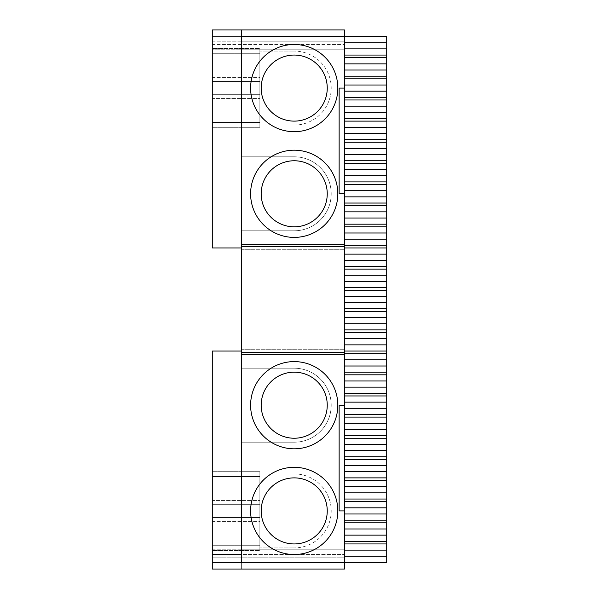 <?xml version="1.0" encoding="UTF-8"?>
<svg xmlns="http://www.w3.org/2000/svg" width="599" height="599" viewBox="0 0 599 599"><rect width="100%" height="100%" fill="white"/><g stroke="black" fill="none" stroke-linecap="round" stroke-linejoin="round"><path stroke-width="0.45" stroke-dasharray="3 2.25" d="M241.36 29.95L241.36 247.971L241.36 36.554L241.36 41.84L241.36 36.554L344.425 36.554L241.36 36.554L241.36 562.446L241.36 557.16L344.425 557.16L344.425 569.05L241.36 569.05L241.36 557.16L344.425 557.16L344.425 510.91L339.139 510.91L339.139 405.209L344.425 405.209L344.425 354.638L241.36 354.638M241.36 36.554L344.425 36.554L344.425 49.769L212.293 49.769L344.425 49.769L344.425 44.483L344.425 49.769L241.36 49.769L344.425 49.769L344.425 36.554L344.425 41.84L344.425 36.554L344.425 41.84L241.36 41.84L344.425 41.84L344.425 29.95L212.293 29.95L212.293 49.769L212.293 44.483L344.425 44.483L212.293 44.483L212.293 247.971L212.293 140.945L241.36 140.945L241.36 247.971L241.36 140.945L212.293 140.945L212.293 247.971L241.36 247.971M241.36 351.029L212.293 351.029L241.36 351.029L241.36 458.055L241.36 351.029L212.293 351.029L212.293 458.055L241.36 458.055L212.293 458.055L212.293 351.029L212.293 569.05L241.36 569.05L241.36 351.029L241.36 554.517L241.36 549.231L344.425 549.231L344.425 562.446L344.425 549.231L344.425 554.517L344.425 549.231L241.36 549.231L241.36 562.446L344.425 562.446L344.425 556.276L386.707 556.276L386.707 562.446L344.425 562.446L344.425 556.276M241.36 244.362L344.425 244.003L344.425 249.289L344.425 246.646L344.425 249.289L344.425 246.646L241.36 246.646L344.425 246.646L344.425 352.354L241.36 352.354L241.36 349.711L241.36 352.354L344.425 352.354L344.425 349.711L344.425 354.638M241.36 230.795L241.36 156.796L294.214 156.796A36.996 36.996 0 0 1 331.21 193.791A36.996 36.996 0 0 1 294.214 230.795L241.36 230.795L241.36 156.796L294.214 156.796A36.996 36.996 0 0 1 331.21 193.791A36.996 36.996 0 0 1 294.214 230.795L241.36 230.795M241.36 368.205L241.36 442.204L294.214 442.204A36.996 36.996 0 0 0 331.21 405.209A36.996 36.996 0 0 0 294.214 368.205L241.36 368.205L241.36 442.204L294.214 442.204A36.996 36.996 0 0 0 331.21 405.209A36.996 36.996 0 0 0 294.214 368.205L241.36 368.205M344.425 42.724L344.425 57.699L344.425 36.554L344.425 42.724L386.707 42.724L386.707 36.554L212.293 36.554L344.425 36.554L344.425 244.362M344.425 193.791L339.139 193.791L339.139 88.09L339.139 193.791L344.425 193.791L339.139 193.791L339.139 88.09L344.425 88.09M337.821 88.09A43.607 43.607 0 0 1 272.41 125.85A43.607 43.607 0 0 1 272.41 50.323A43.607 43.607 0 0 1 337.821 88.09A43.607 43.607 0 0 1 272.41 125.85A43.607 43.607 0 0 1 272.41 50.323A43.607 43.607 0 0 1 337.821 88.09A43.607 43.607 0 0 1 272.41 125.85A43.607 43.607 0 0 1 272.41 50.323A43.607 43.607 0 0 1 337.821 88.09M337.821 193.791A43.607 43.607 0 0 1 272.41 231.558A43.607 43.607 0 0 1 272.41 156.032A43.607 43.607 0 0 1 337.821 193.791A43.607 43.607 0 0 1 272.41 231.558A43.607 43.607 0 0 1 272.41 156.032A43.607 43.607 0 0 1 337.821 193.791A43.607 43.607 0 0 1 272.41 231.558A43.607 43.607 0 0 1 272.41 156.032A43.607 43.607 0 0 1 337.821 193.791M241.36 246.646L344.425 246.646M337.821 510.91A43.607 43.607 0 0 0 272.41 473.15A43.607 43.607 0 0 0 272.41 548.677A43.607 43.607 0 0 0 337.821 510.91A43.607 43.607 0 0 0 272.41 473.15A43.607 43.607 0 0 0 272.41 548.677A43.607 43.607 0 0 0 337.821 510.91A43.607 43.607 0 0 0 272.41 473.15A43.607 43.607 0 0 0 272.41 548.677A43.607 43.607 0 0 0 337.821 510.91M337.821 405.209A43.607 43.607 0 0 0 272.41 367.442A43.607 43.607 0 0 0 272.41 442.968A43.607 43.607 0 0 0 337.821 405.209A43.607 43.607 0 0 0 272.41 367.442A43.607 43.607 0 0 0 272.41 442.968A43.607 43.607 0 0 0 337.821 405.209A43.607 43.607 0 0 0 272.41 367.442A43.607 43.607 0 0 0 272.41 442.968A43.607 43.607 0 0 0 337.821 405.209M241.36 562.446L344.425 562.446L344.425 557.16L344.425 562.446L212.293 562.446L212.293 557.16L344.425 557.16L212.293 557.16L212.293 562.446M212.293 554.517L212.293 549.231L212.293 554.517L344.425 554.517L241.36 554.517M344.425 352.354L344.425 349.711L344.425 352.354L241.36 352.354M327.249 193.791A33.035 33.035 0 0 1 277.696 222.401A33.035 33.035 0 0 1 277.696 165.189A33.035 33.035 0 0 1 327.249 193.791A33.035 33.035 0 0 1 277.696 222.401A33.035 33.035 0 0 1 277.696 165.189A33.035 33.035 0 0 1 327.249 193.791A33.035 33.035 0 0 1 277.696 222.401A33.035 33.035 0 0 1 277.696 165.189A33.035 33.035 0 0 1 327.249 193.791M327.249 405.209A33.035 33.035 0 0 0 277.696 376.599A33.035 33.035 0 0 0 277.696 433.811A33.035 33.035 0 0 0 327.249 405.209A33.035 33.035 0 0 0 277.696 376.599A33.035 33.035 0 0 0 277.696 433.811A33.035 33.035 0 0 0 327.249 405.209A33.035 33.035 0 0 0 277.696 376.599A33.035 33.035 0 0 0 277.696 433.811A33.035 33.035 0 0 0 327.249 405.209M344.425 550.114L344.425 57.699L344.425 550.114L386.707 550.114L386.707 556.276M212.293 77.63L212.293 48.452L212.293 77.63L259.861 77.63L259.861 51.095L259.861 77.63L259.861 51.095L259.861 77.63L212.293 77.63L212.293 48.452L212.293 77.63M212.293 48.452L212.293 122.443L259.861 122.443L259.861 94.694L259.861 127.729L259.861 98.543L259.861 127.729L259.861 122.443L212.293 122.443L212.293 127.729L212.293 94.694L259.861 94.694L259.861 81.479L259.861 94.694L212.293 94.694L259.861 94.694L212.293 94.694L212.293 81.479L259.861 81.479L259.861 53.73L259.861 81.479L212.293 81.479L259.861 81.479L212.293 81.479L212.293 53.73L259.861 53.73L259.861 48.452L259.861 127.729L212.293 127.729L259.861 127.729L212.293 127.729L259.861 127.729L212.293 127.729L259.861 127.729L259.861 125.086L294.214 125.086A36.996 36.996 0 0 0 331.21 88.09A36.996 36.996 0 0 0 294.214 51.095A36.996 36.996 0 0 1 331.21 88.09A36.996 36.996 0 0 1 294.214 125.086L259.861 125.086L259.861 51.095L294.214 51.095L259.861 51.095L259.861 48.452L259.861 53.73L212.293 53.73L212.293 48.452L259.861 48.452L212.293 48.452M212.293 98.543L212.293 127.729L212.293 98.543L259.861 98.543L212.293 98.543M212.293 41.84L344.425 41.84L212.293 41.84M344.425 510.91L339.139 510.91L344.425 510.91L344.425 405.209L339.139 405.209L339.139 510.91L339.139 405.209L344.425 405.209M212.293 521.37L212.293 550.548L212.293 521.37L259.861 521.37L259.861 547.905L259.861 521.37L259.861 547.905L259.861 521.37L212.293 521.37L212.293 550.548L212.293 521.37M212.293 550.548L212.293 476.557L259.861 476.557L259.861 504.306L259.861 471.271L259.861 500.457L259.861 471.271L259.861 476.557L212.293 476.557L212.293 471.271L212.293 504.306L259.861 504.306L259.861 517.521L259.861 504.306L212.293 504.306L259.861 504.306L212.293 504.306L212.293 517.521L259.861 517.521L259.861 545.27L259.861 517.521L212.293 517.521L259.861 517.521L212.293 517.521L212.293 545.27L259.861 545.27L259.861 550.548L259.861 471.271L212.293 471.271L259.861 471.271L212.293 471.271L259.861 471.271L212.293 471.271L259.861 471.271L259.861 473.914L294.214 473.914A36.996 36.996 0 0 1 331.21 510.91A36.996 36.996 0 0 1 294.214 547.905A36.996 36.996 0 0 0 331.21 510.91A36.996 36.996 0 0 0 294.214 473.914L259.861 473.914L259.861 547.905L294.214 547.905L259.861 547.905L259.861 550.548L259.861 545.27L212.293 545.27L212.293 550.548L259.861 550.548L212.293 550.548M212.293 500.457L212.293 471.271L212.293 500.457L259.861 500.457L212.293 500.457M212.293 549.231L344.425 549.231L212.293 549.231M344.425 543.944L386.707 543.944L386.707 550.114M344.425 541.301L386.707 541.301L386.707 543.944M386.707 541.301L386.707 535.139L344.425 535.139M344.425 528.969L386.707 528.969L386.707 535.139M344.425 522.807L386.707 522.807L386.707 528.969M344.425 520.164L386.707 520.164L386.707 522.807M386.707 520.164L386.707 513.994L344.425 513.994M344.425 507.832L386.707 507.832L386.707 513.994M344.425 501.663L386.707 501.663L386.707 507.832M344.425 499.019L386.707 499.019L386.707 501.663M386.707 499.019L386.707 492.857L344.425 492.857M344.425 486.688L386.707 486.688L386.707 492.857M344.425 480.518L386.707 480.518L386.707 486.688M344.425 477.882L386.707 477.882L386.707 480.518M386.707 477.882L386.707 471.713L344.425 471.713M344.425 465.543L386.707 465.543L386.707 471.713M344.425 459.381L386.707 459.381L386.707 465.543M344.425 456.738L386.707 456.738L386.707 459.381M386.707 456.738L386.707 450.568L344.425 450.568M344.425 444.406L386.707 444.406L386.707 450.568M344.425 438.236L386.707 438.236L386.707 444.406M344.425 435.593L386.707 435.593L386.707 438.236M386.707 435.593L386.707 429.431L344.425 429.431M344.425 423.261L386.707 423.261L386.707 429.431M344.425 417.099L386.707 417.099L386.707 423.261M344.425 414.456L386.707 414.456L386.707 417.099M386.707 414.456L386.707 408.286L344.425 408.286M344.425 402.124L386.707 402.124L386.707 408.286M344.425 395.954L386.707 395.954L386.707 402.124M344.425 393.311L386.707 393.311L386.707 395.954M386.707 393.311L386.707 387.149L344.425 387.149M344.425 380.979L386.707 380.979L386.707 387.149M344.425 374.817L386.707 374.817L386.707 380.979M344.425 372.174L386.707 372.174L386.707 374.817M386.707 372.174L386.707 366.004L344.425 366.004M344.425 359.842L386.707 359.842L386.707 366.004M344.425 353.672L386.707 353.672L386.707 359.842M344.425 351.029L386.707 351.029L386.707 353.672M386.707 351.029L386.707 344.867L344.425 344.867M344.425 338.697L386.707 338.697L386.707 344.867M344.425 332.535L386.707 332.535L386.707 338.697M344.425 329.892L386.707 329.892L386.707 332.535M386.707 329.892L386.707 323.722L344.425 323.722M344.425 317.56L386.707 317.56L386.707 323.722M344.425 311.39L386.707 311.39L386.707 317.56M344.425 308.747L386.707 308.747L386.707 311.39M386.707 308.747L386.707 302.585L344.425 302.585M344.425 296.415L386.707 296.415L386.707 302.585M344.425 290.253L386.707 290.253L386.707 296.415M344.425 287.61L386.707 287.61L386.707 290.253M386.707 287.61L386.707 281.44L344.425 281.44M344.425 275.278L386.707 275.278L386.707 281.44M344.425 269.108L386.707 269.108L386.707 275.278M344.425 266.465L386.707 266.465L386.707 269.108M386.707 266.465L386.707 260.303L344.425 260.303M344.425 254.133L386.707 254.133L386.707 260.303M344.425 247.971L386.707 247.971L386.707 254.133M344.425 245.328L386.707 245.328L386.707 247.971M386.707 245.328L386.707 239.158L344.425 239.158M344.425 232.996L386.707 232.996L386.707 239.158M344.425 226.826L386.707 226.826L386.707 232.996M344.425 224.183L386.707 224.183L386.707 226.826M386.707 224.183L386.707 218.021L344.425 218.021M344.425 211.851L386.707 211.851L386.707 218.021M344.425 205.689L386.707 205.689L386.707 211.851M344.425 203.046L386.707 203.046L386.707 205.689M386.707 203.046L386.707 196.876L344.425 196.876M344.425 190.714L386.707 190.714L386.707 196.876M344.425 184.544L386.707 184.544L386.707 190.714M344.425 181.901L386.707 181.901L386.707 184.544M386.707 181.901L386.707 175.739L344.425 175.739M344.425 169.569L386.707 169.569L386.707 175.739M344.425 163.407L386.707 163.407L386.707 169.569M344.425 160.764L386.707 160.764L386.707 163.407M386.707 160.764L386.707 154.594L344.425 154.594M344.425 148.432L386.707 148.432L386.707 154.594M344.425 142.263L386.707 142.263L386.707 148.432M344.425 139.619L386.707 139.619L386.707 142.263M386.707 139.619L386.707 133.457L344.425 133.457M344.425 127.288L386.707 127.288L386.707 133.457M344.425 121.118L386.707 121.118L386.707 127.288M344.425 118.482L386.707 118.482L386.707 121.118M386.707 118.482L386.707 112.312L344.425 112.312M344.425 106.143L386.707 106.143L386.707 112.312M344.425 99.981L386.707 99.981L386.707 106.143M344.425 97.338L386.707 97.338L386.707 99.981M386.707 97.338L386.707 91.168L344.425 91.168M344.425 85.006L386.707 85.006L386.707 91.168M344.425 78.836L386.707 78.836L386.707 85.006M344.425 76.193L386.707 76.193L386.707 78.836M386.707 76.193L386.707 70.031L344.425 70.031M344.425 63.861L386.707 63.861L386.707 70.031M344.425 57.699L386.707 57.699L386.707 63.861M344.425 55.056L386.707 55.056L386.707 57.699M386.707 55.056L386.707 48.886L344.425 48.886M386.707 42.724L386.707 48.886M327.249 88.09A33.035 33.035 0 0 1 277.696 116.693A33.035 33.035 0 0 1 277.696 59.481A33.035 33.035 0 0 1 327.249 88.09A33.035 33.035 0 0 1 277.696 116.693A33.035 33.035 0 0 1 277.696 59.481A33.035 33.035 0 0 1 327.249 88.09A33.035 33.035 0 0 1 277.696 116.693A33.035 33.035 0 0 1 277.696 59.481A33.035 33.035 0 0 1 327.249 88.09M327.249 510.91A33.035 33.035 0 0 0 277.696 482.307A33.035 33.035 0 0 0 277.696 539.519A33.035 33.035 0 0 0 327.249 510.91A33.035 33.035 0 0 0 277.696 482.307A33.035 33.035 0 0 0 277.696 539.519A33.035 33.035 0 0 0 327.249 510.91A33.035 33.035 0 0 0 277.696 482.307A33.035 33.035 0 0 0 277.696 539.519A33.035 33.035 0 0 0 327.249 510.91M241.36 249.289L344.425 249.289L241.36 249.289M241.36 244.003L344.425 244.003L241.36 244.003M241.36 354.997L344.425 354.997L241.36 354.997M241.36 349.711L344.425 349.711L241.36 349.711"/><path stroke-width="0.9" d="M241.36 36.554L344.425 36.554L344.425 29.95L241.36 29.95L241.36 562.446L344.425 562.446L344.425 510.91L339.139 510.91L339.139 405.209L344.425 405.209L344.425 352.354L241.36 352.354M241.36 246.646L344.425 246.646L344.425 352.354M344.425 246.646L344.425 244.362L241.36 244.362M344.425 42.724L386.707 42.724L386.707 36.554L344.425 36.554L344.425 244.362M344.425 193.791L339.139 193.791L339.139 88.09L344.425 88.09M337.821 88.09A43.607 43.607 0 0 1 272.41 125.85A43.607 43.607 0 0 1 272.41 50.323A43.607 43.607 0 0 1 337.821 88.09M337.821 193.791A43.607 43.607 0 0 1 272.41 231.558A43.607 43.607 0 0 1 272.41 156.032A43.607 43.607 0 0 1 337.821 193.791M241.36 29.95L212.293 29.95L212.293 247.971L241.36 247.971M344.425 541.301L386.707 541.301L386.707 562.446L344.425 562.446L344.425 569.05L212.293 569.05L212.293 351.029L241.36 351.029M241.36 554.517L212.293 554.517M241.36 354.638L344.425 354.638M337.821 510.91A43.607 43.607 0 0 0 272.41 473.15A43.607 43.607 0 0 0 272.41 548.677A43.607 43.607 0 0 0 337.821 510.91M337.821 405.209A43.607 43.607 0 0 0 272.41 367.442A43.607 43.607 0 0 0 272.41 442.968A43.607 43.607 0 0 0 337.821 405.209M344.425 510.91L344.425 405.209M327.249 193.791A33.035 33.035 0 0 1 277.696 222.401A33.035 33.035 0 0 1 277.696 165.189A33.035 33.035 0 0 1 327.249 193.791M327.249 405.209A33.035 33.035 0 0 0 277.696 376.599A33.035 33.035 0 0 0 277.696 433.811A33.035 33.035 0 0 0 327.249 405.209M386.707 42.724L386.707 48.886L344.425 48.886M344.425 55.056L386.707 55.056L386.707 48.886M386.707 55.056L386.707 70.031L344.425 70.031M344.425 57.699L386.707 57.699M344.425 63.861L386.707 63.861M344.425 76.193L386.707 76.193L386.707 70.031M386.707 76.193L386.707 91.168L344.425 91.168M344.425 78.836L386.707 78.836M344.425 85.006L386.707 85.006M344.425 97.338L386.707 97.338L386.707 91.168M386.707 97.338L386.707 112.312L344.425 112.312M344.425 99.981L386.707 99.981M344.425 106.143L386.707 106.143M344.425 118.482L386.707 118.482L386.707 112.312M386.707 118.482L386.707 133.457L344.425 133.457M344.425 121.118L386.707 121.118M344.425 127.288L386.707 127.288M344.425 139.619L386.707 139.619L386.707 133.457M386.707 139.619L386.707 154.594L344.425 154.594M344.425 142.263L386.707 142.263M344.425 148.432L386.707 148.432M344.425 160.764L386.707 160.764L386.707 154.594M386.707 160.764L386.707 175.739L344.425 175.739M344.425 163.407L386.707 163.407M344.425 169.569L386.707 169.569M344.425 181.901L386.707 181.901L386.707 175.739M386.707 181.901L386.707 196.876L344.425 196.876M344.425 184.544L386.707 184.544M344.425 190.714L386.707 190.714M344.425 203.046L386.707 203.046L386.707 196.876M386.707 203.046L386.707 218.021L344.425 218.021M344.425 205.689L386.707 205.689M344.425 211.851L386.707 211.851M344.425 224.183L386.707 224.183L386.707 218.021M386.707 224.183L386.707 239.158L344.425 239.158M344.425 226.826L386.707 226.826M344.425 232.996L386.707 232.996M344.425 245.328L386.707 245.328L386.707 239.158M386.707 245.328L386.707 260.303L344.425 260.303M344.425 247.971L386.707 247.971M344.425 254.133L386.707 254.133M344.425 266.465L386.707 266.465L386.707 260.303M386.707 266.465L386.707 281.44L344.425 281.44M344.425 269.108L386.707 269.108M344.425 275.278L386.707 275.278M344.425 287.61L386.707 287.61L386.707 281.44M386.707 287.61L386.707 302.585L344.425 302.585M344.425 290.253L386.707 290.253M344.425 296.415L386.707 296.415M344.425 308.747L386.707 308.747L386.707 302.585M386.707 308.747L386.707 323.722L344.425 323.722M344.425 311.39L386.707 311.39M344.425 317.56L386.707 317.56M344.425 329.892L386.707 329.892L386.707 323.722M386.707 329.892L386.707 344.867L344.425 344.867M344.425 332.535L386.707 332.535M344.425 338.697L386.707 338.697M344.425 351.029L386.707 351.029L386.707 344.867M386.707 351.029L386.707 366.004L344.425 366.004M344.425 353.672L386.707 353.672M344.425 359.842L386.707 359.842M344.425 372.174L386.707 372.174L386.707 366.004M386.707 372.174L386.707 387.149L344.425 387.149M344.425 374.817L386.707 374.817M344.425 380.979L386.707 380.979M344.425 393.311L386.707 393.311L386.707 387.149M386.707 393.311L386.707 408.286L344.425 408.286M344.425 395.954L386.707 395.954M344.425 402.124L386.707 402.124M344.425 414.456L386.707 414.456L386.707 408.286M386.707 414.456L386.707 429.431L344.425 429.431M344.425 417.099L386.707 417.099M344.425 423.261L386.707 423.261M344.425 435.593L386.707 435.593L386.707 429.431M386.707 435.593L386.707 450.568L344.425 450.568M344.425 438.236L386.707 438.236M344.425 444.406L386.707 444.406M344.425 456.738L386.707 456.738L386.707 450.568M386.707 456.738L386.707 471.713L344.425 471.713M344.425 459.381L386.707 459.381M344.425 465.543L386.707 465.543M344.425 477.882L386.707 477.882L386.707 471.713M386.707 477.882L386.707 492.857L344.425 492.857M344.425 480.518L386.707 480.518M344.425 486.688L386.707 486.688M344.425 499.019L386.707 499.019L386.707 492.857M386.707 499.019L386.707 513.994L344.425 513.994M344.425 501.663L386.707 501.663M344.425 507.832L386.707 507.832M344.425 520.164L386.707 520.164L386.707 513.994M386.707 520.164L386.707 535.139L344.425 535.139M344.425 522.807L386.707 522.807M344.425 528.969L386.707 528.969M386.707 541.301L386.707 535.139M344.425 543.944L386.707 543.944M344.425 550.114L386.707 550.114M344.425 556.276L386.707 556.276M212.293 562.446L241.36 562.446M327.249 88.09A33.035 33.035 0 0 1 277.696 116.693A33.035 33.035 0 0 1 277.696 59.481A33.035 33.035 0 0 1 327.249 88.09M327.249 510.91A33.035 33.035 0 0 0 277.696 482.307A33.035 33.035 0 0 0 277.696 539.519A33.035 33.035 0 0 0 327.249 510.91"/></g></svg>
